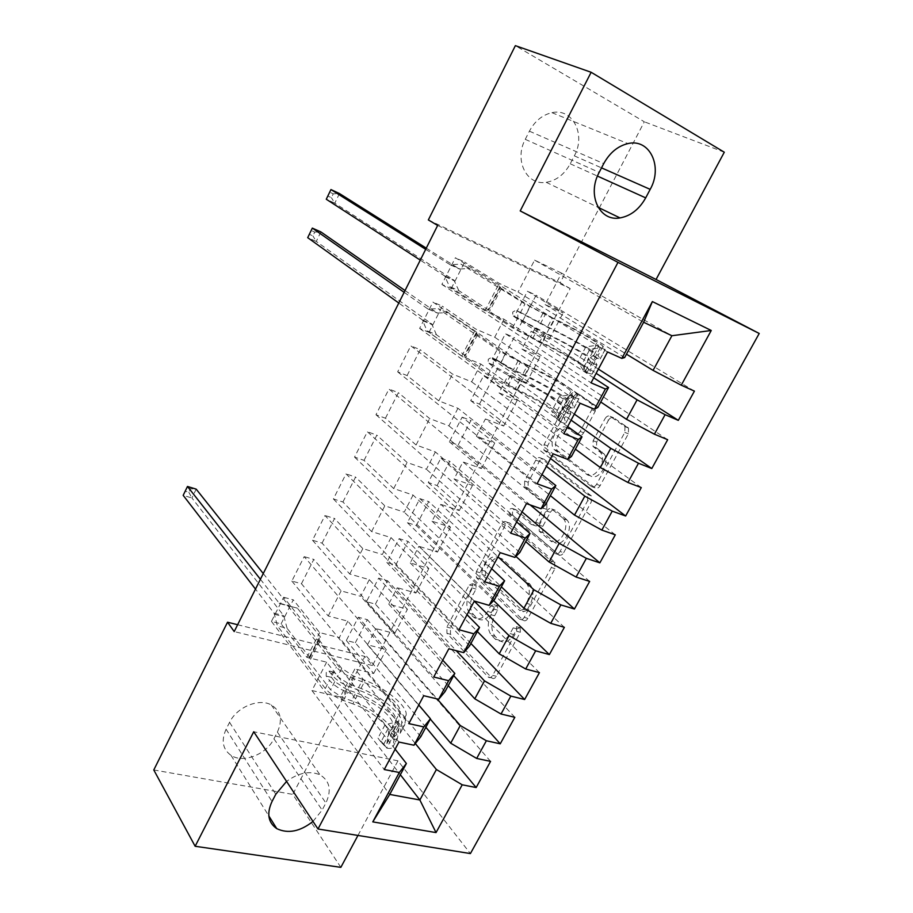 <?xml version="1.0" encoding="UTF-8"?>
<svg xmlns="http://www.w3.org/2000/svg" width="913" height="913" viewBox="0 0 913 913"><rect width="100%" height="100%" fill="white"/><g stroke="black" fill="none" stroke-linecap="round" stroke-linejoin="round"><path stroke-width="0.68" stroke-dasharray="4.57 3.42" d="M520.17 627.676L520.33 632.298L496.387 676.293C494.892 678.61 493.362 679.146 491.776 677.891L450.52 634.284L450.429 628.053L472.866 585.986L476.004 584.799L476.038 589.068L473.105 594.557C469.442 602.58 469.533 609.199 473.379 614.438L476.94 618.033C481.813 621.764 486.606 619.916 491.32 612.509L494.321 606.917L497.517 605.684L497.642 610.158L494.629 615.761C490.863 623.956 491 630.78 495.029 636.247L498.783 640.024C503.896 643.962 508.883 642.159 513.745 634.603L516.838 628.897L520.17 627.676M469.544 593.507C465.881 601.541 465.961 608.172 469.796 613.422L473.356 617.017C478.218 620.749 483.011 618.9 487.725 611.47L490.738 605.867L493.922 604.634L494.047 609.119L491.023 614.734C487.257 622.94 487.382 629.776 491.411 635.243L495.143 639.032C500.244 642.969 505.231 641.154 510.093 633.588L513.209 627.859L516.53 626.638L516.678 631.271L492.712 675.358C491.228 677.674 489.688 678.211 488.101 676.955L446.936 633.325L446.868 627.071L469.316 584.913L472.455 583.727L472.478 588.006L469.544 593.507L473.105 594.557M608.492 420.22C610.078 417.698 611.79 416.876 613.616 417.766L628.532 428.094L628.349 433.823L600.161 485.613C598.563 488.124 596.851 488.877 595.036 487.873L547.446 451.558L547.572 445.909L573.912 396.539C575.43 394.085 577.039 393.263 578.751 394.085L595.459 405.6L595.265 411.158L583.635 432.796C582.083 435.261 580.44 436.049 578.705 435.159L570.808 429.464C563.024 423.118 550.733 443.079 557.581 450.828L589.924 475.456C597.947 482.429 611.105 462.195 603.95 453.75L596.52 447.849L596.668 442.109L608.492 420.22L604.977 418.77C606.574 416.248 608.275 415.415 610.101 416.294L624.994 426.622L624.812 432.374L596.6 484.278C594.991 486.789 593.279 487.553 591.476 486.538L543.954 450.223L544.091 444.574L570.454 395.089C571.972 392.636 573.581 391.814 575.293 392.624L591.966 404.139L591.772 409.709L580.132 431.381C578.58 433.858 576.936 434.656 575.201 433.755L567.315 428.071L570.808 429.464M437.647 225.454L570.191 288.576L372.458 665.531L364.88 656.436L237.642 624.732M570.191 288.576L560.171 282.779L644.327 121.783L515.366 45.65M724.294 152.209L644.327 121.783M357.953 835.441L397.954 760.826L470.4 853.575M340.846 867.35L292.776 794.39L364.88 656.436M554.67 562.123L554.978 568.639L527.885 618.409C526.356 620.794 524.758 621.388 523.103 620.178L479.987 578.774L479.953 572.702L505.311 525.158C506.761 522.818 508.279 522.156 509.842 523.16L554.67 562.123L551.064 560.947L551.361 567.487L524.245 617.348C522.715 619.744 521.118 620.338 519.463 619.128L476.438 577.701L476.403 571.618L501.785 523.971C503.246 521.631 504.752 520.969 506.316 521.962L551.064 560.947M563.663 552.673L591.293 501.91L591.384 495.93L543.977 459.239C542.333 458.326 540.77 459.068 539.286 461.453L528.182 482.281L528.091 488.044L546.887 503.485L546.819 509.397L539.286 523.4C537.768 525.797 536.193 526.481 534.539 525.454L515.982 509.694C512.992 509.614 511.919 511.463 512.752 515.229L558.71 554.682C560.445 555.789 562.1 555.127 563.663 552.673L560.057 551.475L587.721 500.609L591.293 501.91M574.334 414.103L501.032 362.621L492.324 358.957L505.414 333.713L540.062 356.846L521.928 349.006L531.172 331.293L596.132 373.337M501.032 362.621L514.099 337.502L505.414 333.713M567.669 426.565L480.843 364.059L461.75 356.127L429.019 332.355L419.638 328.406L432.945 302.077L580.132 403.261M429.019 332.355L442.303 306.163L432.945 302.077M530.168 504.912L458.155 445.065L449.356 441.812L462.138 417.161L494.743 443.102L476.403 436.197L485.419 418.93L546.408 466.326M458.155 445.065L470.914 420.539L462.138 417.161M516.644 521.962L435.375 451.946L416.088 444.985L385.446 418.222L375.973 414.73L388.961 389.064L526.459 503.611M385.446 418.222L398.399 392.693L388.961 389.064M493.625 600.526L416.294 525.546L407.415 522.692L419.889 498.635L450.543 527.235L432.02 521.197L440.808 504.364L497.996 556.827M416.294 525.546L428.745 501.602L419.889 498.635M467.034 614.734L391.049 537.62L371.591 531.571L342.934 501.99L333.393 498.932L346.05 473.881L474.349 601.062M342.934 501.99L355.579 477.077L346.05 473.881M448.249 685.64L375.414 604.144L366.455 601.667L378.644 578.169L407.426 609.313L388.721 604.109L397.292 587.698L456.226 650.672M375.414 604.144L387.58 580.759L378.644 578.169M418.77 704.984L347.842 621.16L328.212 615.978L301.461 583.727L291.84 581.067L304.2 556.633L423.723 695.717M301.461 583.727L313.798 559.418L304.2 556.633M372.458 665.531L234.207 631.568M395.135 749.185L326.637 662.153L306.928 657.383L281.101 623.853L271.446 621.399L283.658 597.262L398.947 742.052M281.101 623.853L293.29 599.841L283.658 597.262M425.869 727.273L355.328 642.763L346.335 640.47L358.375 617.245L386.256 649.6L367.483 644.806L375.951 628.589L437.133 698.902M355.328 642.763L367.357 619.642L358.375 617.245M442.737 660.167L369.309 579.652L349.759 574.037L322.072 543.109L312.486 540.245L324.994 515.514L448.854 648.732M322.072 543.109L334.557 518.504L324.994 515.514M470.914 643.482L395.74 565.079L386.815 562.419L399.141 538.636L428.848 568.525L410.234 562.91L418.919 546.294L474.281 601.188M395.74 565.079L408.043 541.409L399.141 538.636M491.662 568.673L413.075 495.063L393.697 488.558L364.059 460.369L354.552 457.093L367.368 431.735L500.221 552.685M364.059 460.369L376.852 435.147L367.368 431.735M515.913 556.405L437.099 485.545L428.254 482.498L440.888 458.143L472.5 485.431L454.069 478.96L462.971 461.921L522.042 511.885M437.099 485.545L449.71 461.316L440.888 458.143M541.98 474.6L457.961 408.282L438.776 400.841L407.095 375.551L397.669 371.842L410.816 345.844L553.095 453.807M407.095 375.551L420.22 349.702L410.816 345.844M550.573 458.531L479.473 404.094L470.709 400.636L483.639 375.688L517.26 400.248L499.023 392.875L508.142 375.391L571.104 420.151M479.473 404.094L492.381 379.272L483.639 375.688M593.724 377.834L504.022 319.253L485.031 310.831L451.216 288.599L441.881 284.422L455.37 257.751L607.567 351.962M451.216 288.599L464.671 262.077L455.37 257.751M598.403 369.103L522.864 320.646L514.202 316.777L527.452 291.213L563.15 312.885L545.129 304.565L561.552 273.113L671.888 335.733M522.864 320.646L536.091 295.219L527.452 291.213M521.928 349.006L600.765 402.005M624.663 357.554L518.07 292.08L499.149 283.361L464.671 262.077M561.552 273.113L534.607 260.125L518.07 292.08M534.607 260.125L643.642 322.255M499.023 392.875L575.395 449.173M504.022 319.253L494.709 337.239L475.684 329.022L442.303 306.163M597.889 407.346L494.709 337.239M476.403 436.197L550.391 495.691M480.843 364.059L471.656 381.817L452.528 374.09L420.22 349.702M571.492 456.432L471.656 381.817M454.069 478.96L525.705 541.58M457.961 408.282L448.888 425.823L429.658 418.565L398.399 392.693M545.483 504.809L448.888 425.823M432.02 521.197L501.374 586.854M435.375 451.946L426.417 469.259L407.095 462.48L376.852 435.147M519.839 552.513L426.417 469.259M410.234 562.91L477.351 631.511M413.075 495.063L404.231 512.147L384.818 505.825L355.579 477.077M494.549 599.533L404.231 512.147M388.721 604.109L453.658 675.574M391.049 537.62L382.319 554.499L362.826 548.622L334.557 518.504M469.613 645.902L382.319 554.499M367.483 644.806L430.285 719.056M369.309 579.652L360.692 596.315L341.108 590.882L313.798 559.418M445.03 691.632L360.692 596.315M326.637 662.153L311.949 690.548L340.241 696.961L354.849 668.978L415.324 743.536M340.241 696.961L400.351 774.726M347.842 621.16L339.328 637.616L319.664 632.606L293.29 599.841M420.779 736.734L339.328 637.616M574.323 155.861C586.169 134.77 572.736 107.757 551.966 112.676C542.379 114.89 534.858 121.052 529.403 131.175L525.272 139.335C513.882 160.311 526.778 185.773 546.202 182.326C556.371 180.603 564.382 174.417 570.237 163.792L574.323 155.861L601.519 167.866M428.357 219.93L560.171 282.779M153.783 769.967L292.776 794.39M226.082 729.225C221.049 740.591 222.692 749.311 231.023 755.359C243.155 763.588 266.413 754.469 273.946 738.8L277.392 732.112C282.802 720.049 280.77 710.999 271.309 704.962C259.087 697.886 236.844 707.039 229.562 722.366L226.082 729.225L272.017 801.511M545.129 304.565L626.478 354.176M311.949 690.548L389.748 794.436M485.031 310.831L499.149 283.361M461.75 356.127L475.684 329.022M438.776 400.841L452.528 374.09M416.088 444.985L429.658 418.565M393.697 488.558L407.095 462.48M371.591 531.571L384.818 505.825M349.759 574.037L362.826 548.622M328.212 615.978L341.108 590.882M306.928 657.383L319.664 632.606M346.335 640.47L373.679 673.532L354.849 668.978M373.679 673.532L386.256 649.6M366.455 601.667L394.69 633.542L375.951 628.589M394.69 633.542L407.426 609.313M386.815 562.419L415.963 593.051L397.292 587.698M415.963 593.051L428.848 568.525M407.415 522.692L437.498 552.068L418.919 546.294M437.498 552.068L450.543 527.235M428.254 482.498L459.296 510.572L440.808 504.364M459.296 510.572L472.5 485.431M449.356 441.812L481.368 468.563L462.971 461.921M481.368 468.563L494.743 443.102M470.709 400.636L503.714 426.029L485.419 418.93M503.714 426.029L517.26 400.248M492.324 358.957L526.345 382.946L508.142 375.391M526.345 382.946L540.062 356.846M514.202 316.777L549.261 339.328L531.172 331.293M549.261 339.328L563.15 312.885M397.954 760.826L253.734 731.758M312.999 821.415L322.141 810.071L325.884 802.984C331.784 790.247 329.821 780.866 320.007 774.829C309.678 770.538 298.54 772.729 286.556 781.425M271.446 621.399L384.247 769.533M490.566 761.374L367.357 619.642M291.84 581.067L408.819 723.598M514.829 717.298L387.58 580.759M312.486 540.245L433.732 677.001M539.435 672.619L408.043 541.409M333.393 498.932L459.011 629.742M564.371 627.322L428.745 501.602M354.552 457.093L484.655 581.798M589.65 581.398L449.71 461.316M375.973 414.73L510.664 533.146M615.294 534.824L470.914 420.539M397.669 371.842L537.072 483.776M641.291 487.599L492.381 379.272M419.638 328.406L563.857 433.675M667.665 439.701L514.099 337.502M441.881 284.422L591.053 382.832M694.405 391.129L536.091 295.219M526.858 610.455L523.526 611.71L485.533 575.589L485.511 571.333L488.626 565.501C493.225 558.094 498.03 556.085 503.04 559.475L529.996 584.217C533.843 589.661 533.888 596.383 530.156 604.395L526.858 610.455L523.229 609.382L519.896 610.649L523.526 611.71M523.229 609.382L526.527 603.31C530.27 595.287 530.225 588.554 526.39 583.099L499.479 558.345C494.492 554.956 489.688 556.976 485.077 564.394L481.961 570.237L481.973 574.494L519.896 610.649M560.057 551.475C558.494 553.929 556.839 554.602 555.115 553.495L509.237 514.019C508.404 510.253 509.477 508.404 512.467 508.484L530.989 524.233C532.633 525.272 534.219 524.587 535.726 522.179L543.269 508.153L543.349 502.23L524.587 486.777L524.678 481.003L535.794 460.141C537.278 457.744 538.841 457.002 540.473 457.915L587.344 494.138L587.721 500.609M566.094 519.075L567.099 520.09C574.699 528.433 561.723 549.466 553.792 541.786L542.779 532.393L542.813 526.367L550.379 512.319C551.909 509.899 553.518 509.203 555.218 510.207L566.094 519.075L562.522 517.819L563.515 518.835C571.104 527.189 558.128 548.268 550.197 540.576L553.792 541.786M562.522 517.819L551.669 508.952C549.968 507.936 548.359 508.644 546.83 511.075L539.252 525.158L539.218 531.183L550.197 540.576M567.315 428.071C559.555 421.726 547.252 441.721 554.077 449.481L586.374 474.109C594.386 481.083 607.544 460.803 600.412 452.357L592.994 446.457L593.142 440.705L604.977 418.77M388.093 728.574L385.058 724.774L395.706 722.126L398.776 725.915L388.093 728.574L380.949 741.984L386.895 748.169L383.894 744.312L386.884 743.616L388.516 733.892C390.308 726.189 371.055 710.166 352.875 703.877L357.143 695.752L347.716 692.328C339.682 689.189 333.622 685.218 329.513 680.39L326.192 676.099L326.295 671.968L328.771 670.884L332.184 675.243C336.304 680.048 342.375 684.02 350.409 687.169L359.836 690.605L364.116 682.445L354.689 678.987C346.655 675.825 340.56 671.854 336.429 667.083L287.663 605.616L297.353 608.172L320.509 637.069L309.861 657.771L308.274 659.254L309.176 661.891L330.574 689.737L342.238 697.406L351.619 700.796C373.417 708.351 396.539 727.524 394.519 736.871L392.955 746.845L397.429 738.469L398.924 728.631C400.864 719.41 377.662 700.305 355.865 692.693L351.619 700.796M398.776 725.915C402.154 726.565 404.151 726.177 404.756 724.751L406.125 715.13C407.951 706.126 384.613 687.158 362.815 679.443L358.558 687.569L349.165 684.145L337.468 676.499L334.032 672.139L331.545 673.212L331.453 677.343L334.797 681.623L346.472 689.281L355.865 692.693M386.895 748.169C390.296 748.774 392.316 748.34 392.955 746.845M352.875 703.877L343.448 700.476C335.425 697.361 329.376 693.378 325.302 688.528L277.404 625.861L274.071 613.182L255.492 589.09M309.861 657.771L287.104 628.315L277.404 625.861M395.706 722.126L398.673 721.51L400.099 712.129C401.731 704.71 382.296 688.87 364.116 682.445M362.815 679.443L353.422 675.985L341.702 668.35L319.904 641.04L318.957 638.472L320.509 637.069M385.058 724.774L377.959 738.138L380.949 741.984M383.894 744.312L377.959 738.138M357.143 695.752C375.323 702.086 394.633 718.04 392.91 725.641L390.718 735.844C389.577 734.166 390.57 732.374 393.686 730.48L395.683 720.414C397.372 712.893 378.016 696.973 359.836 690.605M260.399 579.276L279.252 603.253L287.663 605.616M358.558 687.569C380.344 695.227 403.603 714.274 401.709 723.404L400.259 733.162L397.052 734.691C393.469 736.095 392.453 737.864 394.017 740.009L397.429 738.469M287.104 628.315L283.715 615.67L191.913 497.973L196.192 489.14L190.543 488.775L188.843 492.301L185.35 491.251L187.062 487.713L190.543 488.775M263.264 573.558L288.885 605.798L297.353 608.172M185.35 491.251L183.182 495.348L191.913 497.973L188.843 492.301M187.473 486.469L187.062 487.713M563.355 399.129L559.486 396.436L570.043 394.827L573.957 397.509L563.355 399.129L555.481 413.931L560.856 422.057L557.01 419.295L559.509 419.797L558.094 415.438C557.432 412.117 535.452 398.753 517.283 390.49L521.974 381.566L512.501 377.183C504.375 373.349 497.756 369.674 492.655 366.17L488.078 362.792L488.307 359.22L491.331 357.508L515.468 371.523L524.929 375.916L529.631 366.958L500.244 351.551L438.217 308.685L447.61 312.771L476.951 332.96L465.299 355.602L464.295 355.876L493.123 377.183L515.263 388.618C537.038 398.525 563.412 414.548 564.371 418.611L565.9 423.118L570.842 413.886L569.21 409.538C568.171 405.634 541.694 389.703 519.919 379.728L515.263 388.618M573.957 397.509L578.922 398.764L577.142 394.69C575.955 391.038 549.318 375.266 527.554 365.177L522.875 374.102L513.437 369.719L496.41 359.654L493.385 361.343L493.157 364.915L497.756 368.293L519.919 379.728M560.856 422.057C564.086 423.324 565.775 423.678 565.9 423.118M517.283 390.49L507.822 386.142C499.696 382.319 493.088 378.633 488.021 375.095L427.01 330.78L422.342 319.904L398.787 303.013M465.299 355.602L436.437 334.74L427.01 330.78M570.043 394.827L572.497 395.432L570.842 391.494C569.986 388.527 547.8 375.369 529.631 366.958M527.554 365.177L505.334 353.719L477.602 334.603L475.981 333.142L476.951 332.96M559.486 396.436L551.646 411.181L555.481 413.931M557.01 419.295L551.646 411.181M521.974 381.566C540.131 389.885 562.191 403.169 562.933 406.353L564.143 410.679C562.979 408.933 563.846 407.015 566.722 404.927L567.532 404.642L565.992 400.613C565.204 397.509 543.098 384.27 524.929 375.916M404.139 292.343L427.877 308.959L438.217 308.685M522.875 374.102C544.639 384.122 571.184 399.985 572.28 403.797L573.969 408.043L570.819 407.791C567.589 409.572 566.79 411.535 568.422 413.703L570.842 413.886M436.437 334.74L431.712 323.898L316.263 241.443L320.874 231.913L314.745 232.096L312.897 235.896L309.484 234.39L311.333 230.578L314.745 232.096M405.03 290.551L437.236 312.999L447.61 312.771M309.484 234.39L307.704 237.665L316.263 241.443L312.897 235.896M312.326 228.102L311.333 230.578M589.855 349.325L585.849 346.814L596.394 345.376L600.434 347.876L589.855 349.325L581.866 364.344L587.139 372.778L583.167 370.187L585.575 370.883L583.681 367.38C582.631 364.766 560.228 351.825 542.071 343.254L546.819 334.204L512.855 315.978L512.718 312.086L515.811 310.272L549.82 328.475L554.59 319.39L524.941 303.983L460.825 264.085L470.184 268.411L500.484 287.218L488.672 310.158L487.759 310.249L517.625 330.084L539.925 341.565C561.689 351.847 588.577 367.357 590.003 370.587L592.035 374.216L597.034 364.846L594.911 361.388C593.393 358.318 566.414 342.9 544.65 332.56L539.925 341.565M600.434 347.876L605.239 349.508L602.957 346.324C601.29 343.528 574.14 328.269 552.376 317.804L547.64 326.854L520.866 312.554L517.762 314.357L517.911 318.238L544.65 332.56M587.139 372.778L592.035 374.216M542.071 343.254L512.547 327.847L449.481 286.454L444.597 275.886L420.277 260.125M488.672 310.158L458.862 290.665L449.481 286.454M596.394 345.376L598.757 346.164L596.623 343.094C595.356 340.834 572.736 328.109 554.59 319.39M552.376 317.804L529.996 306.289L501.34 288.485L499.616 287.196L500.484 287.218M585.849 346.814L577.895 361.776L581.866 364.344M583.167 370.187L577.895 361.776M546.819 334.204C564.976 342.832 587.458 355.693 588.588 358.17L590.323 361.571C589.205 359.79 590.049 357.839 592.857 355.728L593.735 355.579L591.692 352.338C590.506 349.953 567.977 337.148 549.82 328.475M425.686 249.317L450.212 264.781L460.825 264.085M547.64 326.854C569.404 337.251 596.44 352.601 598.015 355.556L600.206 358.923L597.068 358.387C593.929 360.213 593.165 362.221 594.751 364.401L597.034 364.846M593.735 355.579L598.734 346.118L593.735 355.579M458.862 290.665L453.921 280.097L334.797 203.188L339.465 193.556L333.256 193.83L331.396 197.676L327.995 196.09L329.855 192.232L333.256 193.83M426.268 248.153L459.513 269.061L470.184 268.411M327.995 196.09L326.272 199.239L334.797 203.188L331.396 197.676M330.951 189.562L329.855 192.232M516.678 631.271L520.33 632.298M472.478 588.006L476.038 589.068M494.047 609.119L497.642 610.158M510.093 633.588L513.745 634.603M495.143 639.032L498.783 640.024M491.559 635.402L495.188 636.407M491.023 614.734L494.629 615.761M490.738 605.867L494.321 606.917M487.725 611.47L491.32 612.509M473.356 617.017L476.94 618.033M469.933 613.559L473.516 614.575M469.316 584.913L472.866 585.986M446.868 627.071L450.429 628.053M446.936 633.325L450.52 634.284M488.078 676.921L491.742 677.857M492.712 675.358L496.387 676.293M513.209 627.859L516.838 628.897M506.316 521.962L509.842 523.16M501.785 523.971L505.311 525.158M476.403 571.618L479.953 572.702M476.54 577.803L480.09 578.888M519.463 619.128L523.103 620.178M524.245 617.348L527.885 618.409M551.361 567.487L554.978 568.639M482.064 574.585L485.613 575.681M481.961 570.237L485.511 571.333M485.077 564.394L488.626 565.501M499.479 558.345L503.04 559.475M525.751 582.448L529.357 583.567M526.527 603.31L530.156 604.395M587.344 494.138L590.916 495.462M540.473 457.915L543.977 459.239M535.794 460.141L539.286 461.453M524.678 481.003L528.182 482.281M524.907 487.108L528.422 488.364M542.995 501.876L546.545 503.143M543.269 508.153L546.819 509.397M535.726 522.179L539.286 523.4M530.989 524.233L534.539 525.454M512.467 508.484L515.982 509.694M509.42 514.202L512.935 515.411M555.115 553.495L558.71 554.682M539.515 531.492L543.087 532.701M539.252 525.158L542.813 526.367M546.83 511.075L550.379 512.319M551.669 508.952L555.218 510.207M593.142 440.705L596.668 442.109M593.53 446.993L597.056 448.386M598.939 450.896L602.477 452.289M586.374 474.109L589.924 475.456M555.241 450.645L558.745 451.992M575.201 433.755L578.705 435.159M580.132 431.381L583.635 432.796M591.772 409.709L595.265 411.158M591.396 403.569L594.877 405.03M575.293 392.624L578.751 394.085M570.454 395.089L573.912 396.539M544.091 444.574L547.572 445.909M544.365 450.623L547.857 451.958M591.476 486.538L595.036 487.873M596.6 484.278L600.161 485.613M624.812 432.374L628.349 433.823M624.355 425.994L627.893 427.455M610.101 416.294L613.616 417.766M273.946 738.8L322.141 810.071M229.562 722.366L275.794 794.253M277.392 732.112L325.884 802.984M529.403 131.175L603.721 163.632M570.237 163.792L597.456 176.083M525.272 139.335L599.179 172.386M331.453 677.343L326.192 676.099M398.502 725.983L386.747 748.009M383.745 744.152L395.443 722.194M398.924 728.631L394.519 736.871M388.516 733.892L392.91 725.641M334.797 681.623L330.574 689.737M319.904 641.04L309.176 661.891M341.702 668.35L337.468 676.499M325.302 688.528L329.513 680.39M332.184 675.243L336.429 667.083M346.472 689.281L342.238 697.406M353.422 675.985L349.165 684.145M343.448 700.476L347.716 692.328M350.409 687.169L354.689 678.987M406.125 715.13L401.709 723.404M395.683 720.414L400.099 712.129M397.52 738.092L393.046 746.469M386.929 743.444L391.403 735.056M404.847 724.386L400.351 732.797M394.233 729.761L398.719 721.338M319.402 637.879L308.72 658.638M274.585 614.323L284.24 616.823M274.071 613.182L283.715 615.67M279.15 603.139L288.793 605.684M279.971 603.687L289.604 606.232M390.855 735.787L394.211 740.021M393.686 730.48L397.052 734.691M334.112 672.23L328.851 670.975M493.499 365.257L488.409 363.134M573.695 397.554L560.719 421.863M556.884 419.09L569.78 394.873M569.21 409.538L564.371 418.611M558.094 415.438L562.933 406.353M497.756 368.293L493.123 377.183M477.602 334.603L465.858 357.428M505.334 353.719L500.689 362.655M488.021 375.095L492.655 366.17M495.588 360.521L500.244 351.551M510.493 375.357L505.836 384.282M518.116 360.761L513.437 369.719M507.822 386.142L512.501 377.183M515.468 371.523L520.17 362.529M577.142 394.69L572.28 403.797M565.992 400.613L570.842 391.494M570.808 413.726L565.877 422.959M559.498 419.729L564.417 410.485M578.888 398.616L573.935 407.883M567.532 404.642L572.485 395.363M476.198 332.994L464.523 355.705M423.016 320.828L432.397 324.811M422.342 319.904L431.712 323.898M427.877 308.959L437.236 312.999M428.882 309.233L438.251 313.273M564.143 410.679L568.422 413.703M567.27 404.824L571.561 407.826M496.41 359.654L491.331 357.508M517.911 318.238L512.855 315.978M600.172 347.91L587.013 372.572M583.042 369.982L596.132 345.411M594.911 361.388L590.003 370.587M583.681 367.38L588.588 358.17M522.316 321.068L517.625 330.084M501.34 288.485L489.425 311.618M529.996 306.289L525.283 315.35M512.547 327.847L517.249 318.797M520.227 313.068L524.941 303.983M535.212 328.041L530.487 337.08M542.95 313.239L538.202 322.323M532.599 338.746L537.346 329.673M540.348 323.921L545.118 314.814M602.957 346.324L598.015 355.556M591.692 352.338L596.623 343.094M596.988 364.732L591.989 374.09M585.564 370.826L590.551 361.457M605.182 349.394L600.161 358.809M499.788 287.127L487.953 310.146M445.304 276.765L454.628 280.976M444.597 275.886L453.921 280.097M450.212 264.781L459.513 269.061M451.239 265.01L460.563 269.289M590.323 361.571L594.751 364.401M593.496 355.625L597.935 358.432M520.866 312.554L515.811 310.272M516.598 626.717L520.25 627.756M472.455 583.727L476.004 584.799M493.99 604.703L497.585 605.753M491.411 635.243L495.029 636.247M469.796 613.422L473.379 614.438M488.101 676.955L491.776 677.891M476.438 577.701L479.987 578.774M481.973 574.494L485.533 575.589M526.39 583.099L529.996 584.217M551.349 561.233L554.956 562.408M587.812 494.606L591.384 495.93M524.587 486.777L528.091 488.044M543.349 502.23L546.887 503.485M509.237 514.019L512.752 515.229M563.515 518.835L567.099 520.09M539.218 531.183L542.779 532.393M592.994 446.457L596.52 447.849M600.412 452.357L603.95 453.75M554.077 449.481L557.581 450.828M591.966 404.139L595.459 405.6M543.954 450.223L547.446 451.558M624.994 426.622L628.532 428.094M231.023 755.359L268.833 815.937M271.309 704.962L320.007 774.829M551.966 112.676L627.882 143.603M546.202 182.326L598.118 207.354M400.259 733.162L404.756 724.751M386.884 743.616L391.357 735.239M394.188 729.932L398.673 721.51M318.957 638.472L308.274 659.254M279.252 603.253L288.885 605.798M390.718 735.844L394.017 740.009M334.032 672.139L328.771 670.884M493.157 364.915L488.078 362.792M573.969 408.043L578.922 398.764M559.509 419.797L564.428 410.565M567.544 404.71L572.497 395.432M475.981 333.142L464.295 355.876M422.765 320.36L432.146 324.343M566.722 404.927L570.819 407.791M517.511 317.827L512.467 315.567M600.206 358.923L605.239 349.508M585.575 370.883L590.574 361.514M499.616 287.196L487.759 310.249M445.11 276.399L454.434 280.622M592.857 355.728L597.068 358.387"/><path stroke-width="1.37" d="M591.145 72.275L520.205 210.926L656.059 279.481L724.294 152.209L591.145 72.275L515.366 45.65L428.357 219.93L437.647 225.454L234.207 631.568L227.542 622.21L153.783 769.967L195.142 846.271L340.846 867.35L357.953 835.441M656.059 279.481L759.217 333.473L470.4 853.575L317.998 828.993L617.987 262.373L759.217 333.473M400.351 774.726L419.866 799.982L436.037 832.588L462.218 784.803L476.164 787.542L490.566 761.374L476.666 758.441L486.367 740.751L500.233 743.821L514.829 717.298L501.02 714.023L510.846 696.094L524.633 699.506L539.435 672.619L525.705 669.001L535.669 650.809L549.364 654.575L564.371 627.322L550.722 623.339L560.833 604.897L574.437 609.028L589.65 581.398L576.103 577.05L586.351 558.345L599.864 562.842L615.294 534.824L601.838 530.099L612.235 511.132L625.645 516.016L641.291 487.599L627.939 482.486L638.484 463.245L651.791 468.529L667.665 439.701L654.404 434.189L665.098 414.673L678.313 420.357L694.405 391.129L681.258 385.195L653.069 370.393L671.888 335.733L643.642 322.255L624.663 357.554L621.844 358.398L652.373 301.575L711.25 330.483L681.258 385.195M436.037 832.588L372.778 821.883L399.323 772.489L406.388 763.485L395.135 749.185M621.844 358.398L607.567 351.962L591.053 382.832L605.399 389.006L594.511 409.252L580.132 403.261L563.857 433.675L578.317 439.404L567.589 459.365L553.095 453.807L537.072 483.776L551.623 489.071L541.055 508.735L526.459 503.611L510.664 533.146L525.317 538.019L514.909 557.409L500.221 552.685L484.655 581.798L499.4 586.272L489.128 605.365L474.349 601.062L459.011 629.742L473.847 633.816L463.724 652.647L448.854 648.732L433.732 677.001L448.648 680.699L438.674 699.267L423.723 695.717L408.819 723.598L423.815 726.919L413.977 745.225L398.947 742.052L384.247 769.533L399.323 772.489M596.132 373.337L637.091 399.837L626.512 419.318L600.765 402.005M665.098 414.673L637.091 399.837M654.404 434.189L626.512 419.318M652.373 301.575L643.642 322.255M571.104 420.151L610.763 448.34L600.332 467.547L575.395 449.173M638.484 463.245L610.763 448.34M627.939 482.486L600.332 467.547M605.399 389.006L608.549 387.523L593.724 377.834M608.549 387.523L597.889 407.346L594.511 409.252M546.408 466.326L584.799 496.158L574.517 515.103L550.391 495.691M612.235 511.132L584.799 496.158M601.838 530.099L574.517 515.103M578.317 439.404L582.003 436.882L567.669 426.565M582.003 436.882L571.492 456.432L567.589 459.365M522.042 511.885L559.201 543.315L549.067 561.997L525.705 541.58M586.351 558.345L559.201 543.315M576.103 577.05L549.067 561.997M551.623 489.071L555.846 485.545L541.98 474.6M555.846 485.545L545.483 504.809L541.055 508.735M497.996 556.827L533.957 589.809L523.959 608.229L501.374 586.854M560.833 604.897L533.957 589.809M550.722 623.339L523.959 608.229M525.317 538.019L530.054 533.512L516.644 521.962M530.054 533.512L519.839 552.513L514.909 557.409M474.281 601.188L509.066 635.665L499.206 653.834L477.351 631.511M535.669 650.809L509.066 635.665M525.705 669.001L499.206 653.834M499.4 586.272L504.615 580.805L491.662 568.673M504.615 580.805L494.549 599.533L489.128 605.365M456.226 650.672L484.518 680.904L474.783 698.822L453.658 675.574M510.846 696.094L484.518 680.904M501.02 714.023L474.783 698.822M473.847 633.816L479.542 627.436L467.034 614.734M479.542 627.436L469.613 645.902L463.724 652.647M437.133 698.902L460.289 725.515L450.702 743.193L430.285 719.056M486.367 740.751L460.289 725.515M476.666 758.441L450.702 743.193M448.648 680.699L454.822 673.417L442.737 660.167M454.822 673.417L445.03 691.632L438.674 699.267M415.324 743.536L436.403 769.522L419.866 799.982L389.748 794.436L406.388 763.485M462.218 784.803L436.403 769.522M423.815 726.919L430.434 718.759L418.77 704.984M430.434 718.759L420.779 736.734L413.977 745.225M317.998 828.993L253.734 731.758L195.142 846.271M520.205 210.926L617.987 262.373M237.642 624.732L227.542 622.21M626.478 354.176L653.069 370.393M372.778 821.883L389.748 794.436M671.888 335.733L711.25 330.483M286.556 781.425L275.794 794.253L272.017 801.511C266.516 813.54 268.102 822.579 276.765 828.639C288.017 833.968 300.103 831.56 312.999 821.415M650.182 189.368C663.146 166.771 649.816 138.125 627.882 143.603C617.77 146.08 609.724 152.756 603.721 163.632L599.179 172.386C586.682 194.926 599.59 221.87 620.018 217.922C630.723 215.947 639.283 209.26 645.696 197.87L650.182 189.368L601.519 167.866M476.164 787.542L425.869 727.273M500.233 743.821L448.249 685.64M524.633 699.506L470.914 643.482M549.364 654.575L493.625 600.526M574.437 609.028L515.913 556.405M599.864 562.842L530.168 504.912M625.645 516.016L550.573 458.531M651.791 468.529L574.334 414.103M678.313 420.357L598.403 369.103M263.264 573.558L196.192 489.14L187.473 486.469L260.399 579.276M187.473 486.469L183.182 495.348L255.492 589.09M405.03 290.551L320.874 231.913L312.326 228.102L404.139 292.343M312.326 228.102L307.704 237.665L398.787 303.013M426.268 248.153L339.465 193.556L330.951 189.562L425.686 249.317M330.951 189.562L326.272 199.239L420.277 260.125M597.456 176.083L645.696 197.87M268.833 815.937L276.765 828.639M598.118 207.354L620.018 217.922"/></g></svg>
